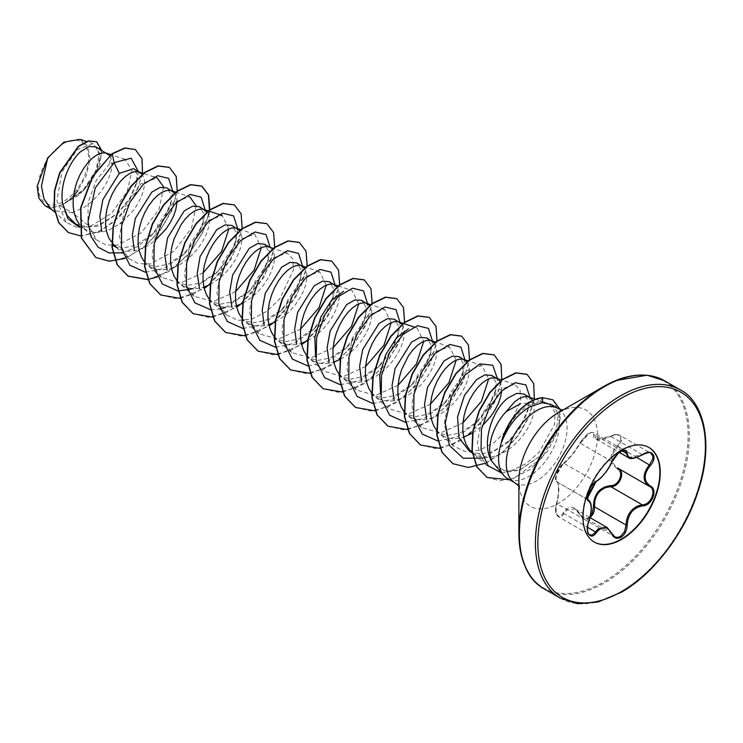 <?xml version="1.0" encoding="UTF-8"?>
<svg xmlns="http://www.w3.org/2000/svg" width="743" height="743" viewBox="0 0 743 743"><rect width="100%" height="100%" fill="white"/><g stroke="black" fill="none" stroke-linecap="round" stroke-linejoin="round"><path stroke-width="0.56" stroke-dasharray="3.71 2.79" d="M590.156 517.722L586.394 519.348L583.264 518.642L574.887 508.899L566.584 510.274L562.256 515.874L560.296 516.952L558.504 516.775L556.21 513.246L556.098 507.032L556.897 503.494C559.488 491.652 559.488 484.445 556.897 481.854C554.863 477.842 556.748 472.093 562.544 464.607L564.058 463.409C569.379 458.895 574.785 452.171 580.264 443.237L589.06 433.522L591.493 432.5L593.22 432.472L594.298 433.299L596.165 439.011L610.811 436.429L613.997 435.045L617.034 434.581L619.458 435.119L650.933 453.276L648.045 452.645L642.286 454.605L628.392 457.614M611.944 461.7A0.864 0.474 22.7 0 0 611.749 461.412L580.264 443.237A0.864 0.502 -152.3 0 1 580.097 442.661C589.273 429.983 589.784 433.773 591.679 432.333L593.666 432.658L624.984 450.741L622.485 450.602L620.294 451.549C616.523 453.992 613.672 457.279 611.749 461.412C607.226 470.886 601.821 477.61 595.533 481.575L593.936 482.736C587.908 490.055 586.051 495.822 588.382 500.03C591.93 503.132 591.93 510.339 588.382 521.66L587.165 528.635L587.537 531.607L589.552 534.709L558.299 516.664C555.43 514.732 554.817 510.348 556.488 503.522L588.66 521.716M556.544 503.615L556.488 503.522C557.269 499.807 557.213 502.519 558.392 492.906C558.625 485.857 558.169 482.188 557.027 481.919L555.727 480.127C557.491 476.384 550.34 484.919 563.408 463.456A0.864 0.743 -123.3 0 0 563.157 463.781C558.931 465.87 553.386 480.173 556.544 480.814C559.377 483.647 559.377 491.253 556.544 503.615C553.386 512.874 558.94 520.759 563.157 513.032C568.915 504.822 574.608 505.333 580.246 514.555C582.224 518.308 584.982 519.348 588.502 517.676L590.341 516.19M607.18 527.549L611.749 533.307L580.079 515.001C577.878 511.277 576.141 509.252 574.868 508.918M617.182 468.601C608.916 462.62 608.916 455.022 617.182 445.819C624.631 439.039 619.068 431.154 610.57 436.42C599.341 441.491 593.638 440.989 593.462 434.887C593.555 432.342 591.902 431.924 588.502 433.643L580.246 442.522C574.59 451.995 568.887 459.081 563.157 463.781M594.131 541.991A54.629 31.54 -60 0 1 593.945 541.888A54.629 31.54 -60 0 1 585.568 498.107A54.629 31.54 -60 0 1 621.259 449.97A54.629 31.54 -60 0 1 648.574 447.267A54.629 31.54 -60 0 1 648.75 447.379M63.471 143.548A35.515 20.507 120 0 0 38.357 187.041A35.515 20.507 120 0 0 63.471 201.539A35.515 20.507 120 0 0 88.584 158.045A35.515 20.507 120 0 0 63.471 143.548M501.367 442.169C506.819 425.841 515.679 413.758 527.948 405.919L540.04 401.833L544.628 402.102L549.625 404.294L541.888 401.573L520.295 403.867M494.782 465.322L506.224 471.471L520.899 469.242L537.728 457.614C553.906 440.608 560.213 425.005 556.665 410.795A43.001 24.825 -60 0 1 528.979 476.412A43.001 24.825 -60 0 1 507.488 478.538M50.385 208.263L53.784 210.715L72.275 212.647L60.239 205.7A38.395 22.169 120 0 0 63.638 203.981A38.395 22.169 120 0 0 63.805 203.888L82.102 191.703L95.253 173.806L100.026 156.782L95.884 146.919M112.044 153.708L109.184 164.379L125.084 159.364L131.985 170.463L127.239 191.48L111.496 213.371L89.829 226.652L72.275 212.647L83.049 207.994L89.532 203.471L95.531 197.982L100.825 191.787L105.246 185.183L108.636 178.496L110.902 172.023L111.979 166.098L111.887 160.999L109.741 155.528M75.489 223.81L86.764 226.894L99.599 224.748L118.332 212.907L130.248 198.325L136.563 183.502L136.963 174.076L133.554 168.67M79.269 224.08L85.547 229.615L89.597 231.407L95.596 232.475L102.07 232.002L108.803 230.061L120.152 223.662M112.258 245.041L123.115 247.893L135.514 245.478L152.965 233.887L164.054 219.974L170.286 205.412L170.909 194.35L166.887 187.914M129.041 258.731L114.58 245.877L122.066 250.159L128.065 251.218L134.548 250.753L141.272 248.803L147.996 245.487L154.953 240.593M144.216 261.573L150.495 267.108L144.736 263.784L155.593 266.635L167.992 264.229L185.434 252.639L196.542 238.707L202.765 224.163L203.378 213.074L199.365 206.665M150.495 267.108L154.544 268.91L160.544 269.969L167.017 269.505L171.401 268.39M176.973 280.678L182.964 285.86L177.206 282.535L188.044 285.377L200.461 282.981L217.913 271.39L229.039 257.422L235.234 242.924L235.847 231.853L231.835 225.417M182.964 285.86L187.022 287.652L193.013 288.721L199.495 288.256L203.879 287.142M209.164 299.076L215.442 304.611L209.684 301.286L220.513 304.138L232.94 301.732L250.382 290.141L261.471 276.229L267.712 261.675L268.334 250.614L264.313 244.168M215.442 304.611L219.491 306.404L225.491 307.472L236.358 305.893M241.642 317.828L247.921 323.363L242.162 320.038L253.029 322.889L265.409 320.474L282.851 308.884L293.949 294.98L300.181 280.427L300.804 269.328L296.782 262.911M247.921 323.363L251.97 325.155L257.97 326.214L264.443 325.75L268.827 324.645M274.121 336.57L280.39 342.105L274.631 338.78L285.479 341.622L297.887 339.226L315.329 327.644L326.456 313.667L332.66 299.169L333.273 288.098L329.26 281.662M280.39 342.105L284.439 343.898L290.439 344.966L296.921 344.501L301.305 343.387M306.59 355.321L312.868 360.857L307.11 357.532L317.92 360.383L330.366 357.977L347.808 346.387L358.906 332.455L365.129 317.92L365.751 306.859L361.739 300.413M312.868 360.857L316.917 362.649L322.917 363.717L329.39 363.253L333.774 362.138M339.068 374.073L345.337 379.608L339.579 376.283L350.455 379.134L362.835 376.729L380.286 365.129L391.375 351.216L397.607 336.663L398.229 325.592L394.208 319.165M345.337 379.608L349.396 381.4L355.386 382.469L361.869 381.995L368.593 380.054L375.326 376.729L381.8 372.215L387.8 366.726L393.103 360.531L397.514 353.928L400.904 347.232L403.17 340.768L404.257 334.842L404.155 329.734L402.009 324.273M371.537 392.824L377.815 398.359L372.057 395.035L382.914 397.876L395.313 395.471L412.755 383.88L423.872 369.94L430.086 355.405L430.699 344.325L426.686 337.907M377.815 398.359L381.865 400.152L387.865 401.211L394.347 400.746L401.071 398.796L407.796 395.48L414.278 390.967L420.278 385.478L425.572 379.283L429.993 372.68L433.383 365.983L435.649 359.519L436.726 353.584L436.633 348.486L434.488 343.025M404.016 411.566L410.285 417.102L404.526 413.777L415.365 416.628L427.782 414.222L445.233 402.632L456.351 388.663L462.564 374.156L463.168 363.095L459.155 356.659M410.285 417.102L414.343 418.894L420.334 419.962L426.816 419.498L433.541 417.547L440.274 414.232L446.747 409.709L452.747 404.22L458.05 398.025L462.462 391.422L465.861 384.735L468.118 378.261L469.204 372.336L469.102 367.237L467.143 362.008M436.494 430.318L442.763 435.853L437.005 432.528L447.853 435.379L460.261 432.974L477.712 421.374L488.801 407.461L495.033 392.898L495.655 381.846L491.634 375.41M442.763 435.853L446.812 437.646L452.812 438.714L459.295 438.249L463.678 437.135M469.483 451.28L480.35 454.122L492.73 451.716L510.181 440.125L521.28 426.213L527.511 411.659L528.152 400.57L523.899 394.031M472.418 452.645L479.291 456.397L485.29 457.456L491.764 456.991L498.497 455.041L505.221 451.725L511.704 447.212L517.695 441.723L522.998 435.528L527.419 428.925L530.808 422.228L533.065 415.764L534.152 409.839L534.05 404.731L532.685 400.431M122.474 221.841L133.303 210.538L137.724 203.935L141.114 197.239L143.371 190.775L144.458 184.849L144.356 179.741L142.219 174.28M177.029 201.873L176.834 198.492L174.865 193.264M173.751 267.554L180.475 264.239L186.957 259.725L192.948 254.227L198.251 248.032L202.672 241.438L206.062 234.742L208.328 228.277L209.405 222.343L209.312 217.244L207.343 212.015M210.232 284.485L219.426 278.467L225.426 272.978L230.729 266.783L235.141 260.18L238.54 253.493L240.797 247.02L241.884 241.094L241.781 235.986L239.645 230.525M242.71 303.237L251.905 297.219L257.905 291.73L263.198 285.535L267.619 278.931L271.009 272.235L273.275 265.771L274.353 259.846L274.26 254.738L273.034 250.707L270.777 247.958L268.79 246.917M275.179 321.988L284.374 315.97L290.374 310.481L295.677 304.286L300.098 297.683L303.488 290.987L305.744 284.523L306.831 278.588L306.729 273.489L304.769 268.26M307.658 340.74L316.852 334.712L322.852 329.223L328.146 323.029L332.567 316.425L335.957 309.738L338.223 303.265L339.3 297.339L339.207 292.24L337.062 286.77M340.461 359.315L349.331 353.464L355.321 347.975L360.624 341.78L365.045 335.177L368.435 328.48L370.692 322.016L371.779 316.091L371.676 310.983L369.54 305.522M472.78 432.955L482.207 425.906M501.692 390.846L501.581 385.979L500.188 381.651M497.392 378.735L496.11 378.159M529.257 397.134L528.579 396.911M89.829 226.652L76.808 227.414L66.146 222.278L56.858 200.675L62.003 171.977L77.337 149.473L93.237 143.705L99.311 152.677L96.163 170.036L83.866 189.168L65.533 202.895L73.501 195.892M80.012 139.359L87.739 146.26L90.07 159.104L86.532 174.976L77.978 190.431A38.153 22.03 120 0 1 51.871 207.362L44.914 205.532M51.871 207.362L60.239 205.7M138.3 171.419L137.149 181.041L129.904 198.14L117.283 213.91L97.927 226.327L79.445 227.367M142.535 174.02L134.92 195.818L119.911 216.492L100.621 231.027L81.061 235.995M101.596 150.225L100.054 164.417L92.076 180.66L79.176 194.935L63.805 203.888M135.226 149.473L141.616 158.138L142.48 172.339L137.539 189.623L127.406 207.158L113.438 222.12L97.528 232.197L81.823 235.847L68.347 232.54M96.479 141.727L101.568 152.891L97.054 171.289L83.959 190.124L63.898 203.861M549.625 404.294L554.919 412.086L554.687 424.086L539.214 452.143L526.304 463.521L512.001 470.31L498.349 471.136L487.12 465.731L480.377 456.109L477.377 443.069L482.709 413.266L498.423 390.168L514.583 384.298L520.007 389.936L520.834 400.997L507.107 430.067L494.188 442.522L479.56 450.221L465.387 451.595L453.787 446.227L447.147 436.661L444.277 423.761L449.794 394.161L465.647 371.259L481.993 365.5L488.653 378.884M462.973 422.823L440.441 432.955L421.309 427.476L414.687 417.965L411.789 405.019L417.306 375.438L433.178 352.526L449.515 346.767L456.174 360.141M430.503 404.071L407.972 414.204L388.84 408.734L374.379 395.87M417.046 328.016L423.696 341.39M398.025 385.32L375.494 395.452L356.361 389.982L349.721 380.425L346.842 367.525L352.358 337.926L368.231 315.023L384.568 309.274L391.217 322.638M365.556 366.568L343.015 376.701L323.892 371.231L309.432 358.377M338.167 285.879L352.098 290.504L358.739 303.896M333.078 347.817L310.555 357.95L291.414 352.479L284.773 342.922L281.885 330.022L287.402 300.423L303.283 277.52L319.62 271.771L326.279 285.145M300.609 329.065L278.077 339.198L258.945 333.718L252.314 324.199L249.416 311.271L254.933 281.653L270.814 258.759L287.142 253.029L292.696 258.694L293.494 269.793L279.767 298.844L266.858 311.28L252.23 318.979L238.057 320.372L226.466 314.976L219.835 305.438L216.937 292.519L222.454 262.92L238.336 240.008L254.673 234.268L261.322 247.642M235.652 291.553L213.13 301.686L193.997 296.216L187.357 286.696L184.468 273.777L189.976 244.168L205.867 221.256L222.194 215.526L228.835 228.9M203.183 272.82L180.642 282.953L161.519 277.473L154.888 267.963L151.999 255.016L157.507 225.417L173.388 202.505L189.725 196.765L176.119 192.242M196.133 205.746L191.592 227.925L173.973 251.348L149.891 263.932L138.449 263.691L129.05 258.722L122.4 249.193L119.521 236.293L125.028 206.675L140.91 183.762L157.247 178.014M163.655 186.985L159.113 209.182L141.486 232.624L117.403 245.199L105.998 244.949L96.581 239.97L87.953 224.061L88.166 202.152L96.339 180.243L109.184 164.379M551.25 404.526L556.665 410.795M122.381 252.815L136.851 246.964L150.55 236.274L163.599 219.547L171.224 201.78L172.738 191.295M145.489 272.263L164.426 268.307L183.019 255.016L196.068 238.299L203.693 220.522L205.217 210.046M192.892 288.711L215.498 273.768L226.188 260.784M231.547 251.515L236.172 239.274L237.686 228.798M210.678 309.775L219.984 309.032M225.37 307.463L247.967 292.528L261.016 275.802L268.65 258.025L270.164 247.373M242.915 328.508L261.842 324.552L280.436 311.28L293.485 294.553L301.119 276.786L302.633 266.291M275.625 347.278L294.451 343.238L312.914 330.022L325.954 313.314L333.588 295.538L335.112 285.043M308.104 366.03L326.92 361.99L345.384 348.773L358.432 332.056L366.067 314.289L367.581 303.794M340.34 384.753L359.268 380.806L377.862 367.516L390.911 350.807L398.536 333.04L400.059 322.536M372.81 403.505L391.747 399.548L410.34 386.267L423.389 369.55L431.014 351.783L432.537 341.288M405.288 422.256L424.225 418.3L442.819 405.009L455.868 388.292L463.493 370.525L465.007 360.039M437.998 441.026L456.824 436.986L475.297 423.761L488.337 407.043L495.971 389.267L497.485 378.791M483.34 458.069L507.766 442.512L520.815 425.785L528.44 408.009L529.954 397.366M501.599 473.022L519.868 470.115L537.728 457.614M124.926 258.462L143.548 247.744L159.949 230.878L171.726 210.901L177.271 191.369M147.773 279.637L168.995 271.464L188.694 254.236L203.155 231.955L209.786 209.73M180.252 298.389L204.186 288.433M208.226 285.461L231.398 258.713L242.218 228.863M212.721 317.131L236.655 307.184M240.695 304.212L263.997 277.241L274.734 247.224M245.199 335.882L269.133 325.936M273.173 322.954L296.476 295.993L307.212 265.975M277.863 354.606L301.602 344.678M305.642 341.706L328.945 314.744L339.681 284.727M310.342 373.357L331.517 365.119L351.151 347.882L365.556 325.648L372.159 303.469M342.82 392.109L363.996 383.871L383.629 366.633L398.034 344.399L404.629 322.221M375.094 410.879L396.214 402.771L415.848 385.673L430.327 363.531L437.06 341.362M407.573 429.63L428.692 421.522L448.326 404.424L462.796 382.283L469.539 360.104M440.042 448.382L460.799 440.497L480.182 423.891L494.689 402.242L501.822 380.305M486.071 463.093L503.252 451.939L518.177 435.76L528.97 417.083L534.328 398.815M509.698 479.82L530.372 469.335L547.87 450.908L558.578 429.77L560.018 409.402M95.661 257.412L110.837 261.062L128.363 256.799L145.869 245.45L161.017 228.909L171.837 209.86L176.983 191.35L175.98 176.37L169.293 167.351M157.284 277L174.726 267.136L190.347 251.775L202.152 233.33L208.709 214.681M160.618 294.915L175.794 298.556L193.319 294.293L210.817 282.944L225.974 266.403L236.785 247.354L241.93 228.844L240.927 213.863L234.24 204.845M193.087 313.657L208.272 317.307L225.788 313.044L243.295 301.695L258.443 285.154L269.263 266.105L274.399 247.595L273.405 232.615L266.718 223.597M225.556 332.409L240.741 336.059L258.258 331.796L275.764 320.447L290.922 303.915L301.732 284.857L306.878 266.356L305.875 251.366L299.197 242.348M258.025 351.151L273.21 354.801L290.727 350.547L308.234 339.207L323.381 322.666L334.201 303.618L339.347 285.108L338.353 270.127L331.675 261.099M290.494 369.903L305.679 373.553L323.196 369.299L340.703 357.959L355.86 341.418L366.671 322.369L371.825 303.859L370.831 288.869L364.154 279.851M322.973 388.645L338.149 392.304L355.665 388.05L373.172 376.71L388.329 360.169L399.149 341.121L404.294 322.611L403.31 307.621L396.623 298.602M355.451 407.396L370.627 411.055L388.143 406.792L405.65 395.452L420.807 378.911L431.627 359.863L436.773 341.353L435.779 326.372L429.101 317.345M387.93 426.148L403.105 429.798L420.622 425.544L438.129 414.195L453.286 397.663L464.106 378.605L469.251 360.095L468.248 345.114L461.57 336.096M420.408 444.899L435.584 448.549L453.109 444.286L470.616 432.937L485.764 416.405L496.584 397.347L501.72 378.837L500.726 363.856L494.039 354.848M452.886 463.651L467.923 467.301L485.272 463.177L502.658 452.05L517.787 435.769L528.7 416.925L534.087 398.48L533.428 383.36L526.954 374.268M487.027 477.396L499.612 480.795L513.97 478.26L541.619 458.347L558.476 429.073L560.621 415.012L552.857 399.79M649.661 486.507L617.981 468.22L649.661 486.507M642.379 454.688L610.57 436.243C613.95 434.293 616.987 433.958 619.69 435.24L621.037 436.522L621.687 438.602L621.389 441.119L617.981 446.608C609.957 455.283 609.957 462.49 617.981 468.22L617.962 468.211A0.864 0.511 -61.9 0 0 617.907 468.192M556.544 480.814A0.864 0.827 -65.5 0 0 556.897 481.854L588.205 499.928M596.09 481.575A0.864 0.715 63.4 0 1 595.533 481.575L564.058 463.409A0.864 0.743 -123.3 0 0 563.408 463.456C561.179 465.164 559.275 467.728 557.687 471.136C554.046 480.247 555.792 479.625 556.813 481.808M563.408 463.456L569.129 457.967C572.5 454.289 576.159 449.181 580.097 442.661A0.864 0.502 -152.3 0 1 580.246 442.522M563.157 513.032A0.864 0.474 -149.6 0 0 564.058 513.682L587.499 527.224M622.16 450.899L594.586 434.98A0.864 0.724 7 0 0 593.462 434.887M580.246 514.555L583.255 518.642L614.582 536.734M596.127 438.974C598.932 440.45 603.753 439.54 610.57 436.243L610.57 436.42M636.825 457.484L617.182 445.819M542.529 397.635L540.04 401.833M560.306 598.18A120.199 69.396 120 0 0 620.405 592.227A120.199 69.396 120 0 0 698.931 486.312A120.199 69.396 120 0 0 680.504 389.991M544.275 588.92A120.199 69.396 120 0 0 604.375 582.967A120.199 69.396 120 0 0 682.891 477.052A120.199 69.396 120 0 0 664.465 380.732M529.035 573.754A119.688 69.108 120 0 0 603.511 582.057A119.688 69.108 120 0 0 685.566 460.901A119.688 69.108 120 0 0 643.717 375.122M518.874 486.108L519.682 487.343L518.874 480.87A55.604 32.107 120 0 0 558.197 503.568A55.604 32.107 120 0 0 597.521 435.463A55.604 32.107 120 0 0 558.197 412.764L564.206 410.229L562.73 410.145M515.168 482.978A43.001 24.825 120 0 0 536.669 480.851A43.001 24.825 120 0 0 564.754 442.958A43.001 24.825 120 0 0 558.169 408.501M556.804 481.808L588.28 499.974M574.989 508.964L590.007 517.63M541.898 401.545L544.628 402.102M79.631 226.197L85.547 229.615M116.187 247.308L118.016 248.366M472.474 453.007L475.241 454.605M269.458 247.14L270.071 247.493M66.146 222.278L54.722 212.117M93.246 143.705L86.476 141.458M51.964 209.665L53.784 210.715M487.12 465.74L471.805 452.115M514.583 384.289L502.045 380.128M453.787 446.227L439.327 433.373M481.993 365.5L468.387 360.987M421.309 427.476L406.858 414.622M449.515 346.749L435.584 342.133M417.046 327.997L413.777 326.92M356.361 389.982L341.91 377.128M384.568 309.255L370.636 304.63M291.414 352.479L276.953 339.625M319.62 271.752L305.689 267.136M258.935 333.728L244.484 320.874M287.142 253.01L273.21 248.385M226.466 314.986L212.006 302.132M254.673 234.259L240.741 229.633M193.988 296.234L179.537 283.38M161.51 277.483L147.058 264.629M153.977 176.927L143.65 173.5M96.562 239.989L82.111 227.135M125.084 159.364L110.837 154.637M535.527 399.214L545.297 402.455M150.55 236.274L152.974 233.896M171.224 201.78L170.296 205.412M183.019 255.016L185.444 252.648M203.693 220.522L202.765 224.163M215.498 273.768L217.922 271.399M236.172 239.274L235.243 242.924M247.967 292.528L250.391 290.151M268.65 258.025L267.712 261.675M280.436 311.28L282.869 308.902M301.119 276.786L300.191 280.427M312.914 330.022L315.338 327.654M333.588 295.538L332.66 299.169M345.384 348.773L347.817 346.396M366.067 314.289L365.138 317.92M377.862 367.516L380.295 365.147M398.536 333.04L397.616 336.663M410.34 386.267L412.764 383.89M431.014 351.783L430.086 355.405M442.819 405.009L445.243 402.641M463.493 370.525L462.564 374.156M475.297 423.761L477.721 421.392M495.971 389.267L495.042 392.898M507.766 442.512L510.19 440.144M528.44 408.009L527.511 411.659M118.341 212.916L117.283 213.91M136.563 183.502L137.149 181.041M557.046 481.928L588.159 499.89M596.155 439.02L619.411 452.45"/><path stroke-width="1.11" d="M596.406 481.204C602.294 477.405 607.421 471.034 611.777 462.081C613.783 457.577 616.82 454.001 620.888 451.363C624.863 449.357 626.971 449.97 627.203 453.184C628.011 459.165 633.138 459.62 642.584 454.558C651.936 447.955 658.372 457.103 650.311 465.527C643.466 474.266 643.466 481.092 650.311 486.015C658.372 489.349 651.927 505.918 642.584 505.899C633.138 507.636 628.011 514.017 627.203 525.032C626.971 530.567 624.872 534.672 620.888 537.365C616.82 539.325 613.783 538.192 611.777 533.948C607.412 525.933 602.285 525.477 596.406 532.582C590.704 541.285 584.277 532.118 588.697 521.595C592.004 510.794 592.004 503.958 588.697 501.079C584.277 499.872 590.713 483.294 596.406 481.204A0.864 0.715 63.4 0 1 596.09 481.575C582.029 503.596 589.273 496.083 587.676 499.12L588.159 499.89M588.66 521.716L588.772 521.688C585.846 529.304 588.595 535.239 589.561 534.719L591.79 534.969L593.722 533.911L598.468 528.672L607.18 527.549M617.981 468.22C625.894 471.508 619.885 486.999 610.811 486.665L605.954 487.51C597.939 490.965 594.149 497.411 594.586 506.856L594.289 510.497L593.072 513.98L590.156 517.722M611.935 533.725L613.309 535.722L615.464 537.133L617.935 537.356L620.442 536.418L624.538 531.728L626.061 525.032C626.433 515.995 630.361 509.624 637.828 505.918L642.286 504.841C651.063 504.934 657.044 489.563 649.456 486.396L617.591 468.006M590.341 516.19L592.162 513.524L593.462 506.912C593.666 494.281 599.369 487.185 610.57 485.634C619.077 486.033 624.622 471.731 617.182 468.601A0.864 0.511 -61.9 0 1 617.907 468.192M648.75 447.379A54.629 31.54 -60 0 1 656.896 491.207A54.629 31.54 -60 0 1 621.259 539.177A54.629 31.54 -60 0 1 594.131 541.991M621.622 450.184A54.629 31.54 -60 0 1 648.936 447.481A54.629 31.54 -60 0 1 657.314 491.253A54.629 31.54 -60 0 1 621.622 539.39A54.629 31.54 -60 0 1 594.316 542.093A54.629 31.54 -60 0 1 585.939 498.321A54.629 31.54 -60 0 1 621.622 450.184M562.73 410.145L558.169 408.501A43.001 24.825 120 0 0 536.669 410.628A43.001 24.825 120 0 0 508.574 448.521A43.001 24.825 120 0 0 515.168 482.978L507.488 478.538A43.001 24.825 -60 0 1 503.8 475.511A43.001 24.825 -60 0 1 501.609 441.816L501.367 442.169A43.094 24.881 -60 0 1 530.196 401.749A43.094 24.881 -60 0 1 542.529 397.635L552.987 399.864L542.529 397.635M643.717 375.122A119.688 69.108 120 0 0 603.511 386.601L615.706 380.574L647.051 375.215L664.465 380.732A120.199 69.396 120 0 0 604.375 386.685A120.199 69.396 120 0 0 525.849 492.609A120.199 69.396 120 0 0 544.275 588.92C528.524 580.571 520.063 561.996 518.874 533.195L518.874 480.87A55.604 32.107 120 0 1 558.197 412.764L603.511 386.601A119.688 69.108 120 0 0 518.874 533.195A119.688 69.108 120 0 0 529.035 573.754M529.257 397.134L523.899 394.031L516.775 393.353L508.11 397.904C491.931 409.69 480.48 445.521 492.237 461.765L503.8 475.511M520.295 403.867L506.122 411.65A38.395 22.169 -60 0 0 492.237 461.765M501.609 441.816L501.748 441.899C507.961 426.092 517.36 414.38 529.945 406.746L542.334 402.697L551.25 404.526L558.169 408.501M109.741 155.528L95.884 146.919L89.244 146.501L81.043 151.34C69.424 161.101 59.394 184.998 62.616 203.396L67.186 215.628L75.489 223.81L79.631 226.197M107.698 153.745L105.274 152.891L101.438 153.077L97.119 154.795L92.559 157.99L87.999 162.559L83.69 168.327L79.854 175.06L76.715 182.509L74.467 190.366L73.241 198.307L73.139 206.025L74.226 213.204L76.483 219.556L79.269 224.08M142.219 174.28L133.554 168.67L119.279 173.416L102.878 199.579L99.822 216.222L101.763 231.389M140.176 172.497L137.743 171.642L133.916 171.828L129.598 173.537L125.038 176.741L120.477 181.311L116.159 187.078L112.323 193.812L109.193 201.26L106.936 209.108L105.71 217.058L105.617 224.767L106.695 231.946L108.961 238.299L114.58 245.877M174.865 193.264L166.887 187.914L160.089 187.412L151.748 192.168L135.337 218.368L132.291 235.039L134.288 250.298M172.645 191.239L170.221 190.384L166.386 190.57L162.076 192.288L157.507 195.493L152.947 200.053L148.637 205.82L144.801 212.563L141.672 220.002L139.415 227.86L138.189 235.8L138.087 243.518L139.173 250.697L141.439 257.05L144.216 261.573M171.401 268.39L173.751 267.554M207.343 212.015L199.365 206.665L192.576 206.173L184.227 210.91L167.584 237.834L164.723 254.858L167.166 270.146M205.124 209.99L202.69 209.136L198.864 209.322L194.545 211.04L189.985 214.235L185.425 218.804L181.106 224.572L174.141 238.754L171.884 246.611L170.658 254.552L170.565 262.27L171.652 269.449L173.908 275.802L176.973 280.678M203.879 287.142L210.232 284.485M239.645 230.525L231.835 225.417L225.064 224.906L216.705 229.661L200.108 256.456L197.211 273.415L199.551 288.656M237.593 228.742L235.169 227.887L231.333 228.073L227.024 229.791L222.463 232.986L217.894 237.556L213.585 243.323L209.749 250.057L206.619 257.505L204.362 265.353L203.136 273.303L203.043 281.021L204.121 288.2L206.387 294.553L209.164 299.076M236.358 305.893L242.71 303.237M269.458 247.14L264.313 244.168L257.515 243.658L249.174 248.413L232.615 275.096L229.689 292.018L231.983 307.296M273.21 248.385L267.647 246.639L263.811 246.825L259.493 248.534L254.933 251.738L250.372 256.307L246.054 262.065L242.227 268.808L239.088 276.257L236.841 284.105L235.615 292.055L235.512 299.763L236.599 306.943L238.856 313.295L241.642 317.828M268.827 324.645L275.179 321.988M304.769 268.26L296.782 262.911L289.993 262.418L281.653 267.155L265.232 293.392L262.177 310.072L264.202 325.332M302.54 266.235L300.116 265.381L296.29 265.567L291.971 267.285L287.411 270.48L282.851 275.049L278.532 280.817L274.696 287.56L271.566 294.999L269.31 302.856L268.084 310.797L267.991 318.515L269.068 325.694L271.334 332.047L274.121 336.57M301.305 343.387L307.658 340.74M337.062 286.77L329.26 281.662L322.481 281.16L314.122 285.906L297.683 312.209L294.655 328.926L296.68 344.093M335.019 284.987L332.595 284.132L328.759 284.318L324.45 286.036L319.88 289.231L315.32 293.801L311.011 299.568L307.175 306.311L304.036 313.75L301.788 321.608L300.562 329.548L300.46 337.266L301.547 344.446L303.803 350.798L306.59 355.321M333.774 362.138L340.461 359.315M369.54 305.522L361.739 300.413L354.95 299.903L346.6 304.658L330.171 330.923L327.134 347.631L329.149 362.825M367.497 303.738L365.064 302.884L361.237 303.07L356.919 304.788L352.358 307.983L347.798 312.552L343.48 318.32L339.653 325.053L336.514 332.502L334.257 340.35L333.031 348.3L332.938 356.018L334.016 363.188L336.282 369.55L339.068 374.073M402.009 324.273L394.208 319.165L387.409 318.663L379.069 323.409L362.677 349.563L359.612 366.197L361.581 381.475M399.966 322.49L397.542 321.626L393.706 321.812L389.397 323.53L384.837 326.734L380.267 331.304L375.958 337.062L372.122 343.805L368.992 351.253L366.736 359.101L365.51 367.042L365.407 374.76L366.494 381.939L368.76 388.292L371.537 392.824M434.488 343.025L426.686 337.907L419.897 337.415L411.548 342.151L395.062 368.574L392.072 385.348L394.18 400.551M432.445 341.232L430.021 340.378L426.185 340.563L421.866 342.282L417.306 345.476L412.746 350.046L408.427 355.813L401.461 369.995L399.214 377.853L397.988 385.793L397.886 393.511L398.972 400.691L401.229 407.043L404.016 411.566M467.143 362.008L459.155 356.659L452.394 356.138L444.026 360.903L427.513 387.409L424.55 404.229L426.705 419.433M464.914 359.983L462.49 359.129L458.654 359.315L454.344 361.033L449.784 364.228L445.224 368.797L440.905 374.565L437.07 381.298L433.94 388.747L431.683 396.604L430.457 404.545L430.364 412.263L431.442 419.442L433.708 425.795L436.494 430.318M463.678 437.135L472.78 432.955M500.188 381.651L498.098 379.199L491.634 375.41L484.826 374.899L476.495 379.654L464.468 395.415L457.539 416.953L459.016 437.738L469.483 451.28L472.474 453.007M502.045 380.128L494.968 377.881L491.132 378.066L486.814 379.775L482.253 382.979L477.693 387.549L473.384 393.316L469.548 400.05L466.409 407.498L464.161 415.346L462.935 423.296L462.833 431.005L463.92 438.184L466.177 444.537L469.567 449.821L472.418 452.645M120.152 223.662L122.474 221.841M154.953 240.593L165.782 229.29L170.193 222.686L173.583 215.99L175.85 209.526L177.029 201.873M482.207 425.906L490.519 416.777L494.94 410.173L498.33 403.477L500.596 397.013L501.692 390.846M532.685 400.431L529.87 397.477M535.527 399.214L527.437 396.623L523.611 396.808L519.292 398.527L514.732 401.731L506.122 411.65M73.501 195.892L77.978 190.431M44.914 205.532L38.822 198.167L37.15 186.261L47.701 157.915L63.907 142.136L80.012 139.359M47.701 157.915L41.441 185.982L43.939 198.771L50.385 208.263L54.722 212.117M119.279 173.416L114.116 162.671L131.102 158.194L138.3 171.419M79.445 227.367L67.882 218.73L62.616 203.396M122.381 252.815L109.054 252.917L98.16 247.224L90.906 236.348L88.018 221.6L95.225 188.035L114.116 162.671L112.314 153.866L125.038 148.117L135.365 149.547L142.034 158.761L142.535 174.02M81.061 235.995L68.486 232.624L58.92 222.798L54.276 208.031L54.806 190.533L59.932 172.84L78.647 146.39L88.64 141.04L96.618 141.802L101.596 150.225M112.044 153.708L92.541 176.388L80.634 207.817L81.368 237.992L95.791 257.487L81.637 238.15L80.903 207.975L92.81 176.546L112.044 153.708L124.768 147.959L135.226 149.473M68.347 232.54L58.651 222.64L54.007 207.882L54.536 190.375L59.663 172.682L78.377 146.241L88.361 140.882L96.479 141.727M488.653 378.884L481.418 401.387L462.973 422.823M456.174 360.141L448.948 382.626L430.503 404.071M380.592 394.412L379.757 375.011L385.701 354.699L396.381 338.028L408.539 328.75M423.696 341.39L416.461 363.894L398.025 385.32M391.217 322.638L384.001 345.133L365.556 366.568M315.645 356.872L314.809 337.48L320.762 317.159L331.443 300.516L343.6 291.247M358.739 303.896L351.504 326.391L333.078 347.817M326.279 285.145L319.035 307.648L300.609 329.065M261.322 247.642L254.087 270.136L235.652 291.553M228.835 228.9L221.609 251.394L203.183 272.82M189.725 196.765L196.133 205.746M153.977 176.927L157.247 178.014L163.655 186.985M172.738 191.295L168.67 178.413L157.683 175.71L143.306 184.264L129.923 202.272L121.685 225.482L121.406 248.292L129.839 265.205L145.489 272.263M205.217 210.046L201.149 197.164L190.162 194.452L175.775 203.015L162.401 221.024L154.163 244.233L153.885 267.034L162.308 283.956L177.967 291.015M178.209 291.033L192.892 288.711M226.188 260.784L231.547 251.515M237.686 228.798L233.608 215.897L222.594 213.213L208.179 221.832L194.796 239.915L186.604 263.171L186.4 285.99L194.926 302.847L210.678 309.775M219.984 309.032L225.37 307.463M270.164 247.373L266.022 234.593L255.007 231.974L240.639 240.602L227.293 258.629L219.092 281.82L218.841 304.593L227.274 321.468L242.915 328.508M302.633 266.291L298.556 253.4L287.541 250.716L273.127 259.326L259.753 277.408L251.552 300.674L251.348 323.493L259.883 340.35L275.625 347.278M335.112 285.043L331.034 272.152L320.019 269.458L305.605 278.077L292.222 296.16L284.021 319.425L283.817 342.235L292.352 359.092L308.104 366.03M367.581 303.794L363.522 290.912L352.535 288.2L338.149 296.754L324.775 314.763L316.537 337.972L316.249 360.782L324.682 377.704L340.34 384.753M400.059 322.536L395.991 309.655L385.004 306.952L370.627 315.506L357.244 333.514L349.015 356.724L348.727 379.534L357.16 396.456L372.81 403.505M432.537 341.288L428.47 328.406L417.482 325.703L403.105 334.257L389.722 352.266L381.484 375.475L381.205 398.285L389.629 415.198L405.288 422.256M465.007 360.039L460.929 347.139L449.914 344.455L435.5 353.074L422.117 371.156L413.925 394.422L413.721 417.232L422.247 434.088L437.998 441.026M497.485 378.791L492.711 365.25L480.108 363.875L464.366 375.577L451.112 397.338L445.243 423.046L449.404 445.447L463.205 458.245L483.34 458.069M529.954 397.366L525.895 384.911L515.122 382.71L501.506 391.032L489.089 407.87L481.473 429.222L481.009 450.091L488.17 465.787L501.599 473.022M95.791 257.487L109.314 261.202L124.926 258.462M177.271 191.369L176.202 176.388L169.432 167.435L158.296 166.051L144.783 172.617L131.279 186.335L120.143 205.272L113.373 226.726L112.314 247.623L117.44 264.945L128.27 276.238L147.773 279.637M209.786 209.73L208.634 194.991L201.901 186.177L190.765 184.793L177.261 191.369L163.757 205.087L152.621 224.024L145.851 245.487L144.792 266.375L149.919 283.696L160.748 294.99L180.252 298.389M204.186 288.433L208.226 285.461M242.218 228.863L241.15 213.882L234.379 204.929L223.234 203.545L209.73 210.12L196.226 223.838L185.091 242.775L178.32 264.229L177.271 285.126L182.388 302.447L193.226 313.741L212.721 317.131M236.655 307.184L240.695 304.212M274.734 247.224L273.582 232.494L266.858 223.68L255.713 222.296L242.209 228.872L228.705 242.58L217.569 261.517L210.798 282.972L209.74 303.868L214.866 321.19L225.696 332.483L245.199 335.882M269.133 325.936L273.173 322.954M307.212 265.975L306.06 251.245L299.336 242.432L288.191 241.038L274.687 247.614L261.183 261.322L250.047 280.26L243.277 301.714L242.218 322.611L247.335 339.932L258.165 351.235L277.863 354.606M301.602 344.678L305.642 341.706M339.681 284.727L338.529 269.997L331.815 261.183L320.679 259.79L307.175 266.356L293.661 280.065L282.526 298.992L275.755 320.456L274.687 341.353L279.805 358.674L290.634 369.977L310.342 373.357M372.159 303.469L371.008 288.748L364.293 279.925L353.148 278.541L339.644 285.108L326.14 298.807L315.004 317.744L308.224 339.198L307.165 360.095L312.283 377.425L323.103 388.728L342.82 392.109M404.629 322.221L403.486 307.491L396.762 298.677L385.626 297.293L372.122 303.859L358.618 317.558L347.473 336.495L340.703 357.959L339.635 378.846L344.752 396.177L355.581 407.48L375.094 410.879M437.06 341.362L436.002 326.381L429.231 317.428L418.095 316.035L404.591 322.611L391.087 336.319L379.942 355.247L373.172 376.71L372.113 397.607L377.23 414.928L388.06 426.231L407.573 429.63M469.539 360.104L468.48 345.124L461.709 336.17L450.564 334.787L437.06 341.362L423.556 355.07L412.421 374.008L405.65 395.462L404.591 416.359L409.709 433.68L420.538 444.983L440.042 448.382M501.822 380.305L501.116 364.395L494.179 354.922L483.034 353.538L469.53 360.114L456.026 373.822L444.89 392.759L438.119 414.222L437.06 435.11L442.187 452.441L453.016 463.734L468.35 467.458L486.071 463.093M534.328 398.815L533.688 383.481L527.093 374.351L516.106 372.986L502.946 379.432L489.943 392.731L479.365 410.898L473.059 431.274L472.195 450.908L477.08 467.031L487.157 477.48L509.698 479.82M560.018 409.402L552.987 399.864M169.293 167.351L158.018 165.893L144.513 172.469L131.009 186.177L119.874 205.114L113.103 226.578L112.044 247.465L117.171 264.787L128 276.08L147.699 279.452M147.894 279.424L157.284 277M208.709 214.681L209.424 210.353M209.47 209.963L208.411 194.972L201.632 186.019L190.496 184.636L176.992 191.22L163.488 204.929L152.343 223.866L145.582 245.329L144.523 266.217L149.649 283.538L160.618 294.915M234.24 204.845L222.965 203.387L209.461 209.963L195.957 223.68L184.821 242.617L178.051 264.081L177.001 284.968L182.119 302.29L193.087 313.657M266.718 223.597L255.443 222.138L241.939 228.714L228.435 242.422L217.3 261.36L210.529 282.823L209.47 303.711L214.597 321.032L225.556 332.409M299.197 242.348L287.922 240.89L274.418 247.456L260.914 261.164L249.778 280.102L243.007 301.556L241.949 322.453L247.066 339.774L258.025 351.151M331.675 261.099L320.4 259.632L306.896 266.198L293.392 279.907L282.256 298.844L275.486 320.298L274.418 341.195L279.535 358.516L290.494 369.903M364.154 279.851L352.879 278.384L339.375 284.95L325.871 298.658L314.726 317.586L307.955 339.049L306.896 359.937L312.004 377.268L322.973 388.645M396.623 298.602L385.357 297.135L371.853 303.701L358.34 317.41L347.204 336.338L340.433 357.801L339.365 378.689L344.483 396.019L355.451 407.396M429.101 317.345L417.826 315.877L404.322 322.453L390.818 336.161L379.673 355.098L372.902 376.552L371.844 397.449L376.961 414.77L387.93 426.148M461.57 336.096L450.295 334.629L436.791 341.204L423.287 354.913L412.142 373.85L405.381 395.313L404.322 416.201L409.439 433.531L420.408 444.899M494.039 354.848L482.764 353.38L469.26 359.956L455.756 373.664L444.62 392.601L437.85 414.065L436.791 434.961L441.918 452.283L452.886 463.651M526.954 374.268L515.837 372.828L502.677 379.283L489.674 392.573L479.096 410.74L472.789 431.116L471.926 450.75L476.811 466.873L487.027 477.396M501.748 441.899A43.094 24.881 -60 0 1 542.799 397.793L542.334 402.697M614.582 536.725L611.944 533.483A0.864 0.464 157.4 0 1 611.777 533.948M642.584 454.558L642.565 454.762C634.782 458.542 630.055 459.499 628.392 457.604L624.984 450.741C625.411 450.091 623.981 450.379 620.721 451.595C616.281 454.725 613.356 458.171 611.944 461.923A0.864 0.474 22.7 0 0 611.944 461.7M650.311 486.015A0.864 0.567 117.9 0 1 649.466 486.405C642.361 481.241 642.361 474.034 649.456 464.784L652.735 459.007L652.902 456.351L650.933 453.276M593.462 506.912L594.586 506.856L626.061 525.032L627.203 525.032M610.57 485.634L610.811 486.665L642.286 504.841A0.864 0.483 86 0 1 642.584 505.899M596.09 481.575L596.09 481.575C594.892 481.353 590.109 487.835 590.026 488.597L588.047 493.417L587.462 498.135L596.09 481.575C601.375 478.947 609.799 467.784 611.944 461.923L614.377 457.651L617.777 453.797L611.944 461.923A0.864 0.474 22.7 0 1 611.777 462.081M588.205 499.928L588.382 500.03A0.864 0.799 115.6 0 1 588.697 501.079M588.549 500.123C591.372 502.045 591.4 507.608 591.307 508.119C591.382 511.704 590.536 516.227 588.772 521.688L588.697 521.595M587.499 527.224L596.406 532.582M627.203 453.184A0.864 0.697 -179.5 0 1 626.061 453.156L622.16 450.899M611.749 533.307A0.864 0.464 157.4 0 1 611.944 533.483L607.18 527.576M650.952 453.286L650.952 453.286C650.496 451.958 647.701 452.45 642.565 454.762L642.379 454.688M650.311 465.527L636.825 457.484M649.131 486.219L649.466 486.405A0.864 0.567 117.9 0 1 649.456 486.396L649.661 486.507M620.405 395.945A120.199 69.396 120 0 0 541.888 501.859A120.199 69.396 120 0 0 560.306 598.18L577.543 603.678L597.939 602.025L621.269 592.31C652.679 574.748 684.368 533.864 697.714 492.451C714.896 442.234 702.859 400.969 680.504 389.991A120.199 69.396 120 0 0 620.405 395.945M621.622 398.053A118.471 68.402 120 0 0 537.848 543.152A118.471 68.402 120 0 0 621.622 591.521A118.471 68.402 120 0 0 705.404 446.422A118.471 68.402 120 0 0 621.622 398.053M590.007 517.63L607.115 527.511M544.275 588.92L560.306 598.18M603.511 386.601L558.207 412.755M112.258 245.041L116.187 247.308M86.476 141.458L80.03 139.322M44.886 205.579L51.964 209.665M472.418 452.673L471.805 452.115M468.387 360.987L463.632 359.408M435.584 342.133L431.163 340.656M413.777 326.92L403.44 323.493M403.115 323.381L398.685 321.914M370.636 304.63L366.206 303.163M338.167 285.879L333.737 284.411M305.689 267.136L301.259 265.66M240.741 229.633L236.311 228.166M222.194 215.507L203.842 209.415M176.119 192.242L171.364 190.672M143.65 173.5L138.885 171.921M110.837 154.637L106.416 153.169M515.168 482.978L518.874 486.108M664.465 380.732L680.504 389.991M619.411 452.45L628.281 457.567"/></g></svg>
